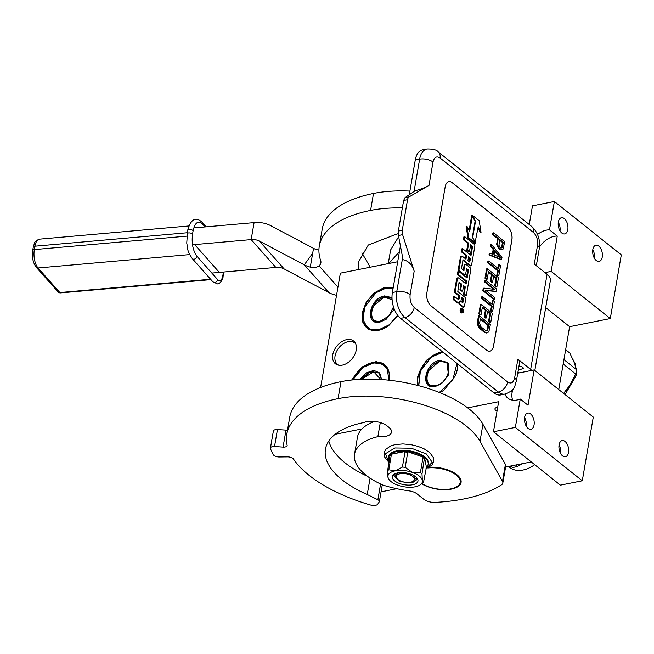 <?xml version="1.0" encoding="UTF-8"?>
<svg xmlns="http://www.w3.org/2000/svg" width="654" height="654" viewBox="0 0 654 654"><rect width="100%" height="100%" fill="white"/><g stroke="black" fill="none" stroke-linecap="round" stroke-linejoin="round"><path stroke-width="0.98" d="M512.622 389.531L512.139 392.335A19.416 13.219 -51.4 0 0 512.679 400.174M504.937 394.084A19.416 13.219 -51.4 0 0 507.896 398.188A19.416 13.219 -51.4 0 0 517.069 399.995A19.416 13.219 -51.4 0 0 520.257 399.03L528.031 405.243L534.138 369.911L517.755 373.181M531.261 461.92L505.583 467.038M381.053 491.857L396.765 488.726M558.769 389.563L569.626 326.681L610.296 318.572L621.3 254.88L554.371 201.489L532.479 205.855L529.25 224.526M467.659 407.875L498.65 401.703L493.451 431.763L560.38 485.154L582.281 480.788L593.284 417.089L534.138 369.911M355.719 343.873A13.783 9.385 128.6 0 0 354.762 342.933A13.783 9.385 128.6 0 0 343.26 343.783A13.783 9.385 128.6 0 0 335.061 355.923A13.783 9.385 -51.4 0 0 337.57 364.482A13.783 9.385 -51.4 0 0 338.707 365.21M497.015 411.162A4.954 2.281 9.8 0 1 494.955 408.824A4.954 2.281 9.8 0 1 496.999 407.401A4.954 2.281 9.8 0 1 497.678 407.303M335.175 434.272L361.964 428.934M397.697 261.739L340.358 273.168L320.615 387.47M610.296 318.572L551.15 271.394L557.257 236.069L549.474 229.865L554.371 201.489M561.827 233.045A8.249 4.701 -101.3 0 1 558.189 224.33A8.249 4.701 -101.3 0 1 561.459 217.733A8.249 4.701 -101.3 0 1 564.32 218.608A8.249 4.701 -101.3 0 1 567.958 227.314A8.249 4.701 -101.3 0 1 564.688 233.919A8.249 4.701 -101.3 0 1 561.827 233.045M596.293 260.537A8.249 4.701 -101.3 0 1 592.655 251.823A8.249 4.701 -101.3 0 1 595.925 245.225A8.249 4.701 -101.3 0 1 598.786 246.1A8.249 4.701 -101.3 0 1 602.416 254.807A8.249 4.701 -101.3 0 1 599.146 261.404A8.249 4.701 -101.3 0 1 596.293 260.537M569.626 326.681L545.698 307.584M551.15 271.394L544.995 272.62M582.281 480.788L515.352 427.397L520.257 399.03M528.089 428.378A8.249 4.701 -101.3 0 1 524.451 419.672A8.249 4.701 -101.3 0 1 527.721 413.066A8.249 4.701 -101.3 0 1 530.582 413.941A8.249 4.701 -101.3 0 1 534.22 422.647A8.249 4.701 -101.3 0 1 530.942 429.253A8.249 4.701 -101.3 0 1 528.089 428.378M562.546 455.871A8.249 4.701 -101.3 0 1 558.917 447.164A8.249 4.701 -101.3 0 1 562.187 440.559A8.249 4.701 -101.3 0 1 565.04 441.434A8.249 4.701 -101.3 0 1 568.678 450.14A8.249 4.701 -101.3 0 1 565.408 456.745A8.249 4.701 -101.3 0 1 562.546 455.871M493.451 431.763L515.352 427.397M356.234 350.037A14.56 9.916 128.6 0 1 337.636 364.948A14.56 9.916 128.6 0 1 332.763 354.713A14.56 9.916 128.6 0 1 342.9 341.02A14.56 9.916 128.6 0 1 355.228 342.892A14.56 9.916 128.6 0 1 356.234 350.037M549.474 229.865A19.416 13.219 -51.4 0 0 537.539 234.484M457.653 363.926L457.359 369.257L455.356 375.846L443.952 390.144L439.872 392.67M417.604 385.402L417.465 377.203L426.302 360.354L441.981 351.427M351.648 380.015L362.349 366.845L376.254 361.531L386.841 366.559L388.999 380.203M397.853 315.604L388.623 325.717L378.192 330.491L368.799 329.51L362.921 323.035L362.144 312.784L366.281 302.066L374.178 292.959L383.947 287.613L393.283 287.31M557.257 236.069A19.416 13.219 -51.4 0 0 539.476 247.073M558.303 222.311A8.249 4.701 -101.3 0 1 560.02 230.895M592.769 249.803A8.249 4.701 -101.3 0 1 594.478 258.387M524.565 417.644A8.249 4.701 -101.3 0 1 526.274 426.228M559.031 445.137A8.249 4.701 -101.3 0 1 560.74 453.721M457.522 363.828A24.361 16.587 128.6 0 1 457.269 369.494A24.361 16.587 128.6 0 1 455.315 375.944L455.356 375.846M443.952 390.144L444.033 390.078A24.361 16.587 128.6 0 1 439.831 392.653M418.176 385.549A24.361 16.587 128.6 0 1 418.004 377.317A24.361 16.587 128.6 0 1 442.554 351.885M352.285 379.949A24.361 16.587 128.6 0 1 384.593 364.679A24.361 16.587 128.6 0 1 389.024 379.811A24.361 16.587 128.6 0 1 388.958 380.195M388.623 325.717L388.705 325.659A24.361 16.587 128.6 0 1 367.115 328.03A24.361 16.587 128.6 0 1 362.676 312.898A24.361 16.587 128.6 0 1 393.201 287.785M414.17 271.181C412.2 264.682 408.497 260.864 403.06 259.72L398.433 235.505L398.351 231.066L402.259 230.29A5.821 3.319 78.7 0 0 402.619 234.672L414.17 271.181L410.14 294.537A9.704 4.464 -170.2 0 0 396.757 291.659A19.416 11.069 78.7 0 0 404.94 317.517L498.323 392.008A19.416 11.069 78.7 0 0 505.051 394.06L500.678 394.934A19.416 11.069 -101.3 0 1 493.95 392.882L400.559 318.384A19.416 11.069 -101.3 0 1 392.375 292.534L400.428 245.937M415.265 160.042A19.416 11.069 -101.3 0 1 422.59 149.872L426.964 149.006A19.416 11.069 78.7 0 0 419.639 159.175L415.265 160.042L409.273 194.745M534.833 370.466L550.398 280.394A18.443 8.486 -170.2 0 0 547.079 274.288L534.293 264.093L537.523 245.405A9.704 4.464 9.8 0 1 539.272 248.618C540.449 239.683 537.915 232.293 531.661 226.456A9.704 6.605 -51.4 0 1 533.435 232.481L440.044 157.99A9.704 6.605 -51.4 0 0 438.278 151.957L531.661 226.456M518.859 366.771L521.271 366.289L523.715 368.243L518.254 370.295M517.993 371.791L519.341 372.862M531.759 370.385A18.443 8.486 -170.2 0 0 530.656 369.412L517.87 359.209A9.704 4.464 9.8 0 1 519.611 362.422L516.382 381.11A9.704 4.464 9.8 0 0 514.641 377.898L517.87 359.209M452.225 182.679L507.815 227.02A9.704 5.534 -101.3 0 1 511.902 239.953L493.566 346.113A9.704 5.534 -101.3 0 1 489.903 351.198A9.704 5.534 -101.3 0 1 486.543 350.168L430.953 305.827A9.704 5.534 -101.3 0 1 426.866 292.902L445.202 186.742A9.704 5.534 -101.3 0 1 448.865 181.657A9.704 5.534 -101.3 0 1 452.225 182.679L452.151 182.695A9.704 5.534 78.7 0 0 448.824 181.665M409.142 196.87L428.991 185.401C425.607 187.396 420.931 189.21 414.963 190.845L404.965 197.704L409.142 196.87A5.821 3.319 78.7 0 0 407.548 199.691L402.259 230.29M489.871 351.206A9.704 5.534 78.7 0 0 493.492 346.121L511.829 239.961A9.704 5.534 78.7 0 0 507.733 227.036L452.151 182.695M398.351 231.066L403.632 200.467L404.965 197.704M493.574 232.84L492.789 232.996L492.527 234.541L497.49 238.506L496.705 244.637L498.708 248.594L500.408 249.656L503.163 249.011L504.692 241.71L493.574 232.84L493.304 234.385L498.274 238.35L497.473 243.002L498.013 246.084L499.493 248.438L502.272 249.476M490.05 253.245L489.266 253.4L488.996 254.954L500.833 259.687L501.61 259.532L501.97 257.463L491.563 244.465L491.301 246.01L493.958 249.313L493.067 254.48L490.05 253.245L489.781 254.798L501.61 259.532M491.563 244.465L490.786 244.621L490.516 246.166L493.173 249.468L492.364 254.193M488.71 260.995L487.925 261.15L487.663 262.704L497.596 270.625L496.885 274.762L498.062 275.702L498.847 275.547L500.539 265.728L499.362 264.788L498.642 268.925L488.71 260.995L488.44 262.548L498.381 270.47L497.661 274.606L498.847 275.547M499.362 264.788L498.577 264.944L497.98 268.393M487.369 268.745L486.592 268.9L484.982 278.203L486.404 279.332L487.181 279.176L488.522 271.426L492.307 274.443L491.146 281.163L492.568 282.299L493.729 275.579L496.803 278.032L495.462 285.782L496.885 286.91L498.487 277.615L487.369 268.745L485.767 278.048L487.181 279.176M493.606 276.266L496.018 278.187L494.677 285.937L496.1 287.073L496.885 286.91M488.407 272.113L491.522 274.606L490.369 281.318L491.783 282.454L492.568 282.299M485.889 290.49L495.34 291.463L496.124 291.308L496.525 288.978L485.407 280.108L484.622 280.272L484.361 281.817L493.688 289.264M484.361 281.817L485.137 281.661L494.841 289.395L484.025 288.12L483.241 288.275L482.84 290.605L493.958 299.467L494.743 299.311L495.004 297.766L485.546 290.212L496.124 291.308M482.554 296.646L481.769 296.802L481.499 298.347L491.44 306.276L490.721 310.405L491.906 311.353L492.691 311.198L494.383 301.38L493.198 300.439L492.487 304.568L482.554 296.646L482.284 298.191L492.217 306.121L491.506 310.249L492.691 311.198M493.198 300.439L492.421 300.595L491.824 304.036M481.213 304.396L480.428 304.551L478.826 313.846L480.249 314.983L481.025 314.827L482.366 307.078L486.151 310.094L484.99 316.814L486.413 317.942L487.573 311.23L490.647 313.683L489.306 321.433L490.729 322.561L492.331 313.266L481.213 304.396L479.611 313.691L481.025 314.827M487.451 311.909L489.862 313.838L488.522 321.588L489.944 322.716L490.729 322.561M482.243 307.764L485.366 310.249L484.205 316.969L485.628 318.097L486.413 317.942M479.251 315.759L478.466 315.915L477.395 322.12L477.706 325.005L479.333 328.063L484.017 332.101L486.282 333.025L488.84 331.93L490.369 324.629L479.251 315.759L478.18 321.964L479.259 326.64L484.802 331.946L487.058 332.87M461.781 308.304L461.005 308.459A2.297 1.308 78.7 0 0 460.097 310.29A2.297 1.308 78.7 0 0 461.103 312.71A2.297 1.308 78.7 0 0 461.896 312.955L462.68 312.8A2.297 1.308 78.7 0 0 463.588 310.969A2.297 1.308 78.7 0 0 462.582 308.549A2.297 1.308 78.7 0 0 461.781 308.304A2.297 1.308 78.7 0 0 460.874 310.135A2.297 1.308 78.7 0 0 461.887 312.555A2.297 1.308 78.7 0 0 462.68 312.8M462.64 307.094A1.422 0.809 78.7 0 0 463.138 307.241L463.915 307.086A1.422 0.809 78.7 0 0 464.454 306.342L465.893 297.995L457.808 291.545L459.018 282.479L461.659 284.049L460.718 289.518L462.656 291.071L463.604 285.602L465.239 286.902L464.356 294.055L466.31 295.616L470.79 269.669A1.422 0.809 78.7 0 0 470.185 267.772L465.983 264.412A1.422 0.809 78.7 0 0 465.484 264.265A1.422 0.809 78.7 0 0 464.953 265.009L463.8 270.756L461.446 268.434L463.089 259.802L470.553 265.663A1.422 0.809 78.7 0 0 471.044 265.818A1.422 0.809 78.7 0 0 471.583 265.074L474.845 246.166A1.422 0.809 78.7 0 0 474.248 244.269L464.708 236.658L464.193 239.626L468.714 243.231L467.52 250.13L469.466 251.676L470.651 244.776L472.515 246.795L471.035 255.379L462.631 248.675L462.116 251.643L466.637 255.248L465.959 259.164L462.255 256.204A1.422 0.809 78.7 0 0 461.765 256.057A1.422 0.809 78.7 0 0 461.225 256.801L459.092 269.162A1.422 0.809 78.7 0 0 459.688 271.058L464.52 274.909A1.422 0.809 78.7 0 0 465.019 275.064A1.422 0.809 78.7 0 0 465.55 274.32L466.703 268.573L468.436 270.404L467.119 278.056L458.716 271.353L458.201 274.32L466.604 281.024L466.089 283.991L458.503 277.942A1.422 0.809 78.7 0 0 458.013 277.795A1.422 0.809 78.7 0 0 457.473 278.539L455.339 290.899A1.422 0.809 78.7 0 0 455.936 292.796L459.639 295.747L459.124 298.714A1.422 0.809 -101.3 0 1 458.593 299.458A1.422 0.809 -101.3 0 1 458.094 299.311L454.391 296.36L453.884 299.328L458.094 302.679A2.126 1.21 78.7 0 0 458.83 302.908A2.126 1.21 78.7 0 0 459.746 304.78L462.64 307.094L463.424 306.939A1.422 0.809 78.7 0 0 463.915 307.086M454.391 296.36L453.614 296.515L453.099 299.483L457.309 302.835A2.126 1.21 78.7 0 0 458.045 303.064L458.83 302.908A2.126 1.21 78.7 0 0 459.631 301.796A2.126 1.21 78.7 0 0 460.522 304.625L463.424 306.939M458.168 299.36A1.422 0.809 78.7 0 0 458.348 298.87L459.124 298.714M458.013 277.795L457.228 277.95A1.422 0.809 78.7 0 0 456.688 278.694L454.555 291.055A1.422 0.809 78.7 0 0 455.159 292.951L458.855 295.902L458.348 298.87M458.716 271.353L457.931 271.508L457.416 274.476L465.82 281.179L465.427 283.468M466.457 269.064L467.659 270.56L466.449 277.525M461.765 256.057L460.98 256.213A1.422 0.809 78.7 0 0 460.449 256.957L458.307 269.317A1.422 0.809 78.7 0 0 458.912 271.214L463.743 275.064A1.422 0.809 78.7 0 0 464.234 275.22L465.019 275.064M462.631 248.675L461.847 248.831L461.34 251.798L465.852 255.403L465.296 258.632M470.537 245.463L471.73 246.959L470.373 254.856M464.708 236.658L463.923 236.813L463.416 239.781L467.929 243.386L466.735 250.286L468.681 251.831L469.466 251.676M462.852 260.3L469.768 265.818A1.422 0.809 78.7 0 0 470.267 265.974L471.044 265.818M465.484 264.265L464.708 264.42A1.422 0.809 78.7 0 0 464.168 265.164L463.261 270.413M463.482 286.288L464.683 287.776L463.572 294.21L465.525 295.772L466.31 295.616M458.985 282.7L460.882 284.212L459.934 289.673L461.879 291.226L462.656 291.071M477.984 227.993L480.249 232.464L481.025 232.309L479.202 220.741L472.482 215.379L471.697 215.534L471.984 216.098M472.368 216.024L469.67 231.671L466.899 226.186L466.122 226.341L467.945 237.901L474.6 243.214L475.384 243.059L472.368 237.075L475.074 221.387L472.368 216.024L471.591 216.18L469.106 230.551M499.656 249.346L500.441 249.19M498.708 248.594L499.493 248.438M498.046 247.768L498.83 247.613M497.236 246.239L498.013 246.084M496.705 244.637L497.481 244.482M496.688 243.157L497.473 243.002M497.49 238.506L498.274 238.35M492.527 234.541L493.304 234.385M500.408 249.656L501.193 249.501M488.996 254.954L489.781 254.798M493.173 249.468L493.958 249.313M490.516 246.166L491.301 246.01M496.885 274.762L497.661 274.606M497.596 270.625L498.381 270.47M487.663 262.704L488.44 262.548M484.982 278.203L485.767 278.048M494.677 285.937L495.462 285.782M496.018 278.187L496.803 278.032M490.369 281.318L491.146 281.163M491.522 274.606L492.307 274.443M485.407 280.108L485.137 281.661M482.84 290.605L483.625 290.441L494.743 299.311M484.025 288.12L483.625 290.441M490.721 310.405L491.506 310.249M491.44 306.276L492.217 306.121M481.499 298.347L482.284 298.191M478.826 313.846L479.611 313.691M488.522 321.588L489.306 321.433M489.862 313.838L490.647 313.683M484.205 316.969L484.99 316.814M485.366 310.249L486.151 310.094M485.243 332.78L486.028 332.624M484.017 332.101L484.802 331.946M480.469 329.264L481.254 329.109M479.333 328.063L480.11 327.907M478.475 326.796L479.259 326.64M477.706 325.005L478.491 324.85M477.412 323.599L478.197 323.444M477.395 322.12L478.18 321.964M453.099 299.483L453.884 299.328M458.855 295.902L459.639 295.747M465.82 281.179L466.604 281.024M457.416 274.476L458.201 274.32M465.852 255.403L466.637 255.248M461.34 251.798L462.116 251.643M466.735 250.286L467.52 250.13M467.929 243.386L468.714 243.231M463.416 239.781L464.193 239.626M463.572 294.21L464.356 294.055M459.934 289.673L460.718 289.518M460.882 284.212L461.659 284.049M475.098 242.487L478.205 226.725L481.025 232.309M472.392 237.124L475.499 242.413M475.066 221.444L475.499 221.354L472.793 237.042M472.482 215.379L475.499 221.354M467.945 237.901L468.722 237.745L475.384 243.059M466.899 226.186L468.722 237.745M499.689 239.487L503.237 242.315L502.395 247.22L501.463 247.948L499.999 247.073L498.945 245.356L499.689 239.487M494.056 254.97L494.857 250.327L500.841 257.741L494.056 254.97M487.876 329.698L486.854 330.94L486.061 330.891L480.616 326.55L479.603 323.092L480.404 318.441L488.677 325.046L487.876 329.698L486.682 330.695L487.459 330.54M463.04 311.999L461.16 310.748L461.25 310.184L462.108 310.609L461.462 308.99L463.31 310.47L462.787 312.048M460.857 301.51L461.585 297.3L463.522 298.845L462.877 302.589L460.857 301.51M467.904 260.709L468.575 256.801L470.439 258.821L469.727 262.074L467.904 260.709M499.574 240.165L502.46 242.471L503.237 242.315M502.46 242.471L501.61 247.376L502.395 247.22M501.61 247.376L501.291 247.882M501.414 247.931L502.019 247.809M494.702 251.25L499.493 257.194M480.281 319.127L487.9 325.202L488.677 325.046M487.9 325.202L487.099 329.853M461.92 310.715L461.299 310.838M462.844 310.56L463.31 310.47M461.462 297.979L462.746 299.001L463.522 298.845M462.746 299.001L462.133 302.532M468.46 257.488L470.21 258.101M469.18 261.731L469.433 258.256M462.419 311.116L462.762 311.369L462.918 310.625L462.55 310.331L461.781 311.239M462.141 310.413L462.55 310.331M563.601 393.414L570.051 384.944L575.684 373.965A28.923 19.694 -51.4 0 0 576.149 371.758A28.923 19.694 -51.4 0 0 576.444 369.592L563.936 359.618M576.444 369.592L574.008 362.014L569.781 353.005L565.653 349.71M575.684 373.965L563.184 364M440.06 360.844L427.528 371.546L425.967 379.304L428.779 384.961L435.654 386.318L441.581 383.612L448.472 374.979L446.935 362.202L440.06 360.844M448.472 374.979L448.669 363.714L439.897 360.329C424.495 362.618 419.696 390.389 435.376 386.481L441.581 383.62M439.284 392.441L452.797 379.917L456.974 363.387M443.101 352.326L441.229 352.596L431.354 357.158L420.391 370.892L418.764 385.705M442.954 352.204L431.656 356.937M420.269 371.186L418.56 385.647M439.913 361.695C425.909 363.771 421.552 389.024 435.801 385.476C449.805 383.391 454.162 358.139 439.913 361.695M508.395 466.482L509.491 467.357A28.637 19.489 -51.4 0 0 534.719 464.675M515.712 465.019L517.494 466.441L522.538 463.661M510.872 465.983L512.654 467.406A32.03 21.803 -51.4 0 0 517.494 466.441M512.654 467.406L509.744 466.212M392.016 298.134L384.732 296.425L372.2 307.127L370.638 314.885L373.45 320.542L380.326 321.899L386.252 319.193L393.144 310.56L393.937 308.271M391.999 297.619L384.568 295.902C369.167 298.199 364.368 325.97 380.048 322.062L386.252 319.201M393.144 310.56L393.953 308.304M393.103 288.34L385.901 288.177L376.025 292.739L365.063 306.473L362.815 316.217L364.752 324.409L370.458 329.281L378.715 329.796L389.146 324.817L397.599 315.277M393.144 288.087L386.179 288.013L376.328 292.518M364.94 306.767L362.847 319.103L367.458 328.055L375.102 330.654M392.098 299.663L384.585 297.276C370.581 299.352 366.224 324.605 380.473 321.049L388.844 315.996L393.487 306.914M381.544 379.541L378.691 372.469L369.731 371.717L360.681 379.295M381.625 379.549L379.688 372.943L373.875 370.377L366.379 372.813L360.011 379.336M388.492 380.146L387.797 370.009L382.157 363.779L373.132 362.839L363.109 367.425L352.727 379.9M388.868 371.636L384.683 364.957L374.946 362.447L363.395 367.213M380.751 379.492L373.712 371.766L361.507 379.263M337.946 287.155L319.013 265.826A19.416 8.927 9.8 0 0 320.885 262.843A19.416 8.927 9.8 0 0 320.673 260.57A124.244 57.151 9.8 0 1 319.299 246.043L322.226 229.055A124.244 57.151 9.8 0 1 373.508 193.453A93.187 42.862 9.8 0 1 409.903 191.099M390.626 249.934L398.654 236.691M361.899 252.869L370.205 267.216M193.772 227.935L254.095 222.613A38.823 29.871 138.4 0 1 270.65 225.638L313.528 248.332A25.841 4.57 -144.1 0 0 315.416 249.288L318.915 250.041M319.013 265.826C316.945 267.527 314.034 267.952 310.282 267.118A38.823 29.871 -41.6 0 1 304.274 264.837L312.686 253.221L310.282 267.118M319.299 246.043A124.244 57.151 9.8 0 1 370.573 210.433A93.187 42.862 9.8 0 1 402.349 207.923M388.828 263.513L399.447 251.635M358.874 269.481L358.596 261.821L368.284 245.005L395.032 234.721A3.883 1.782 -170.2 0 0 396.25 234.402A14.756 6.785 9.8 0 1 398.212 233.674M336.54 295.281A38.823 29.871 138.4 0 1 328.97 292.657L284.138 268.933A19.416 14.936 -41.6 0 0 275.857 267.429L211.839 273.078M192.505 244.776L251.161 239.601A19.416 14.936 138.4 0 1 259.442 241.113L304.274 264.837L328.97 292.657M412.748 476.504A9.221 4.243 9.8 0 1 412.715 481.491A9.221 4.243 9.8 0 1 397.885 479.464A9.221 4.243 -170.2 0 1 397.174 478.81A9.221 4.243 -170.2 0 1 400.616 473.668A9.221 4.243 -170.2 0 1 412.748 476.504M413.5 475.36L415.503 478.867M396.855 478.434L395.417 475.401L398.49 472.768M274.517 446.527A4.856 2.232 -170.2 0 0 270.437 448.031L273.364 431.051A4.856 2.232 9.8 0 1 277.451 429.547L274.517 446.527L283.059 447.091A4.856 2.232 9.8 0 0 287.147 445.587A4.856 2.232 9.8 0 0 287.131 445.161A124.244 57.151 9.8 0 1 286.787 434.248A124.244 57.151 9.8 0 1 338.069 398.638A93.187 42.862 9.8 0 1 480.003 441.286L502.485 481.401A9.704 4.464 -170.2 0 1 502.82 483.044A9.704 4.464 -170.2 0 1 501.504 484.81A135.893 62.514 9.8 0 1 435.09 502.395A9.704 4.464 -170.2 0 1 423.759 499.272L416.958 493.844A9.704 4.464 9.8 0 0 409.142 490.884A76.297 35.095 9.8 0 1 383.162 485.178A63.291 29.111 9.8 0 1 365.905 475.106A63.291 29.111 9.8 0 1 354.533 454.17L357.468 437.191A63.291 29.111 9.8 0 1 374.816 421.413M354.533 454.17A63.291 29.111 9.8 0 1 377.865 436.651L380.293 422.566M377.865 436.651A14.756 6.785 9.8 0 0 391.517 432.188A14.756 6.785 9.8 0 0 388.868 427.307L387.201 425.975A14.756 6.785 9.8 0 0 363.886 422.533A92.794 42.69 9.8 0 0 325.455 449.151A92.794 42.69 9.8 0 0 342.124 479.848A92.794 42.69 9.8 0 0 367.237 494.53L370.066 478.139M367.54 476.365A92.794 42.69 9.8 0 1 345.059 462.86A92.794 42.69 9.8 0 1 328.807 440.984M367.237 494.53L377.873 499.754A3.883 1.782 -170.2 0 1 379.385 501.544A3.883 1.782 -170.2 0 1 379.255 501.871L377.783 504.152A5.821 2.681 -170.2 0 1 370.417 504.994A124.244 57.151 9.8 0 1 309.113 475.344A124.244 57.151 9.8 0 1 293.491 459.083A4.856 2.232 9.8 0 0 287.531 456.876L279.283 456.983A4.856 2.232 -170.2 0 1 273.225 454.604A142.686 65.637 9.8 0 1 270.494 448.628A4.856 2.232 -170.2 0 1 270.437 448.031M421.585 483.756A23.299 10.717 -170.2 0 0 451.464 489.094A23.299 10.717 -170.2 0 0 461.078 482.415A23.299 10.717 -170.2 0 0 429.514 467.226M286.787 434.248L289.722 417.26A124.244 57.151 9.8 0 1 341.004 381.65A93.187 42.862 9.8 0 1 482.938 424.299L505.419 464.414A9.704 4.464 9.8 0 1 505.755 466.057L502.82 483.044M277.451 429.547L285.994 430.103A4.856 2.232 -170.2 0 0 287.507 430.079M391.092 481.638A17.47 8.036 -170.2 0 0 397.984 485.252A17.47 8.036 -170.2 0 0 415.176 486.813A17.47 8.036 -170.2 0 0 420.718 484.475A17.47 8.036 -170.2 0 0 422.361 480.396A17.47 8.036 -170.2 0 0 412.355 472.409A17.47 8.036 -170.2 0 0 395.163 470.847A17.47 8.036 -170.2 0 0 387.977 477.273A17.47 8.036 -170.2 0 0 388.631 478.932A17.47 8.036 -170.2 0 0 391.092 481.638M400.886 452.323L395.662 453.369A17.772 8.175 9.8 0 1 398.106 452.707A17.772 8.175 9.8 0 1 400.886 452.323L406.404 451.227A20.168 9.279 9.8 0 1 424.528 457.587A20.168 9.279 9.8 0 1 428.157 464.258A20.168 9.279 9.8 0 1 426.408 467.185L425.779 463.931A17.772 8.175 9.8 0 0 425.174 460.849L425.779 463.931M389.285 461.111A20.168 9.279 9.8 0 1 388.402 457.391L388.533 456.631A20.168 9.279 9.8 0 1 396.864 450.851A20.168 9.279 9.8 0 1 418.249 453.23A20.168 9.279 9.8 0 1 428.288 463.498L428.157 464.258M388.402 457.391A20.168 9.279 9.8 0 1 390.152 454.465A20.168 9.279 9.8 0 1 396.733 451.612A20.168 9.279 9.8 0 1 406.404 451.227L412.56 453.386A17.772 8.175 9.8 0 1 418.38 455.429L424.536 457.587L425.174 460.849M412.609 484.761A12.99 5.976 9.8 0 1 396.062 481.859A12.99 5.976 9.8 0 1 394.746 473.888A12.99 5.976 9.8 0 1 397.73 472.899A12.99 5.976 -170.2 0 1 416.647 477.673A12.99 5.976 -170.2 0 1 412.609 484.761M406.404 451.227L405.006 451.996L402.398 467.07L395.163 470.847L388.762 469.785A19.416 8.927 -170.2 0 0 387.609 470.815L390.144 454.465L395.662 453.369M390.062 454.971L391.37 454.718L388.762 469.785M406.314 451.734L407.777 452.249L405.169 467.316A19.416 8.927 -170.2 0 0 402.398 467.07M424.536 457.587L424.446 458.094L422.983 457.587L420.383 472.654L412.355 472.409L405.169 467.316M412.56 453.386L418.38 455.429M424.446 458.094L421.994 473.937L422.361 480.396L423.571 481.998L426.416 467.185M387.609 470.815L387.977 477.273L388.631 478.932M420.718 484.475L422.86 482.677A19.416 8.927 -170.2 0 0 423.571 481.998M420.383 472.654A19.416 8.927 9.8 0 1 421.994 473.937M390.209 455.748A19.416 8.927 9.8 0 1 391.37 454.718M405.006 451.996A19.416 8.927 9.8 0 1 407.777 452.249M422.983 457.587A19.416 8.927 9.8 0 1 424.601 458.871M416.091 477.134L416.851 479.644L412.045 482.979L399.692 481.606L393.896 475.679L395.449 473.57M223.447 272.048L222.728 276.217C221.706 280.607 220.03 281.768 217.708 279.683L197.042 256.401C192.938 250.76 191.442 243.321 192.538 234.083L193.126 230.682C195.055 222.385 198.219 220.202 202.617 224.134L205.111 226.938M195.726 245.79L218.362 271.296M421.855 483.527A22.424 10.317 9.8 0 0 456.083 487.148A22.424 10.317 9.8 0 0 456.157 475.017A22.424 10.317 -170.2 0 0 428.247 467.937M456.083 487.148L456.451 486.96A22.808 10.497 9.8 0 0 460.629 482.161A22.808 10.497 9.8 0 0 456.533 474.616A22.808 10.497 -170.2 0 0 429.376 467.316M510.839 391.296L512.139 392.335M537.523 245.405C538.087 239.985 536.721 235.677 533.435 232.481M410.14 294.537C409.576 299.957 410.941 304.265 414.227 307.462L507.61 381.952A9.704 6.605 128.6 0 1 498.323 392.008L493.95 392.882M414.227 307.462A9.704 6.605 128.6 0 1 404.94 317.517L400.559 318.384M402.651 257.562L396.757 291.659L392.375 292.534M414.064 191.458L419.639 159.175A9.704 4.464 -170.2 0 1 433.022 162.045L428.991 185.401M440.044 157.99C436.586 155.799 434.24 157.156 433.022 162.045M507.61 381.952C511.076 384.143 513.423 382.794 514.641 377.898M547.079 274.288L530.656 369.412M398.433 235.505L402.619 234.672M403.632 200.467L407.548 199.691M459.746 304.78L460.522 304.625M457.309 302.835L458.094 302.679M455.159 292.951L455.936 292.796M454.555 291.055L455.339 290.899M456.688 278.694L457.473 278.539M467.659 270.56L468.436 270.404M467.43 269.84L468.215 269.685M463.743 275.064L464.52 274.909M458.912 271.214L459.688 271.058M458.307 269.317L459.092 269.162M460.449 256.957L461.225 256.801M471.73 246.959L472.515 246.795M471.509 246.239L472.286 246.084M469.768 265.818L470.553 265.663M463.465 270.584L464.005 270.47M464.168 265.164L464.953 265.009M464.683 287.776L465.468 287.621M464.454 287.065L465.239 286.902M462.345 302.696L462.877 302.589M469.654 258.976L470.439 258.821M469.392 261.894L469.924 261.788M573.419 378.96A26.209 17.838 128.6 0 1 565.653 391.01M573.256 360.215A26.209 17.838 128.6 0 1 574.98 364.597M448.628 364.188A14.363 9.777 -51.4 0 0 447.262 362.708L440.207 361.286C436.39 362.144 433.046 364.401 430.177 368.055C427.503 373.647 423.195 376.688 429.343 385.165A14.363 9.777 -51.4 0 0 431.1 386.179M429.457 385.255A14.363 9.777 -51.4 0 0 429.564 385.345A14.363 9.777 -51.4 0 0 430.479 385.958M447.262 362.708L448.26 363.608A14.363 9.777 -51.4 0 0 447.483 362.88A14.363 9.777 -51.4 0 0 447.369 362.798M391.934 298.289L392.024 298.355A14.363 9.777 -51.4 0 0 391.934 298.289L384.879 296.867C381.061 297.725 377.718 299.982 374.848 303.636C372.175 309.228 367.867 312.269 374.014 320.746A14.363 9.777 -51.4 0 0 375.772 321.76M374.129 320.836A14.363 9.777 -51.4 0 0 374.235 320.926A14.363 9.777 -51.4 0 0 375.151 321.539M380.383 374.456A14.363 9.777 -51.4 0 0 379.009 372.976L370.107 372.077L361.245 379.271M380.031 373.908A14.363 9.777 -51.4 0 0 379.238 373.156A14.363 9.777 -51.4 0 0 379.124 373.066M313.528 248.332L312.686 253.221M373.508 193.453L370.573 210.433M284.138 268.933L259.442 241.113M275.857 267.429L251.161 239.601L254.095 222.613M505.419 464.414L502.485 481.401M480.003 441.286L482.938 424.299M338.069 398.638L341.004 381.65M283.059 447.091L285.994 430.103M380.587 484.017L377.873 499.754M389.048 462.452L385.386 453.753L394.934 447.965L411.382 448.219L426.4 453.974L432.22 462.264L425.852 468.812M217.708 279.683A2.91 2.24 -41.6 0 1 214.667 282.463A2.91 2.24 138.4 0 1 212.926 281.849L192.26 258.567C186.21 249.207 188 248.569 186.75 243.133L187.657 230.421C190.837 218.886 195.93 216.335 202.192 222.425A2.91 2.24 138.4 0 1 202.617 224.134M197.042 256.401A2.91 2.24 -41.6 0 1 194.001 259.18A2.91 2.24 138.4 0 1 192.26 258.567M192.538 234.083A2.91 1.341 9.8 0 0 188.704 232.922A2.91 1.341 -170.2 0 0 187.069 233.813M193.126 230.682A2.91 1.341 9.8 0 0 189.292 229.521A2.91 1.341 -170.2 0 0 187.657 230.421M212.926 281.849L217.455 283.869C219.27 284.776 223.382 279.094 222.998 276.936A2.91 1.341 -170.2 0 0 222.728 276.217M189.701 254.594L38.046 267.976A13.587 6.025 -95 0 1 34.335 249.591L34.924 246.198A13.587 6.025 -95 0 1 39.493 239.151C32.536 241.972 35.014 243.599 33.289 247.089L32.7 250.49C31.801 257.235 33.002 262.859 36.305 267.363L58.124 291.937A2.91 2.24 -41.6 0 0 59.857 292.551L38.046 267.976A2.91 2.24 138.4 0 1 36.305 267.363M186.758 236.143L34.335 249.591A2.91 1.341 -170.2 0 0 32.7 250.49M210.964 279.634L60.552 292.902A2.91 1.292 85 0 1 59.857 292.551L210.621 279.25M33.289 247.089A2.91 1.341 -170.2 0 1 34.924 246.198L187.248 232.75M438.278 151.957C436.905 149.93 433.136 148.948 426.964 149.006M539.272 248.618L536.321 265.704M505.051 394.06C516.292 389.604 514.15 386.301 516.382 381.11M462.01 310.748L461.323 310.879M572.92 359.455L575.667 364.58L576.337 375.404L565.056 394.575M430.438 385.942L429.343 385.165M368.864 329.183L367.458 328.055M375.11 321.523L374.014 320.746M385.983 365.995L384.683 364.957M380.015 373.875L379.009 372.976M388.255 263.619L390.618 249.934M379.385 501.544L382.279 484.794M425.828 468.943L432.163 464.937L433.774 461.511L433.389 457.62L429.825 452.666L424.144 448.865L417.939 446.33L411.014 444.646L402.889 443.911L395.229 444.581L390.626 445.954L385.656 449.437L384.045 452.87L384.429 456.762L389.032 462.582M223.848 272.015L222.998 276.936M202.192 222.425L206.116 226.848M188.851 225.973L39.493 239.151M58.124 291.937A2.91 2.91 0 0 0 60.552 292.902M460.629 482.161L460.972 480.183"/></g></svg>
